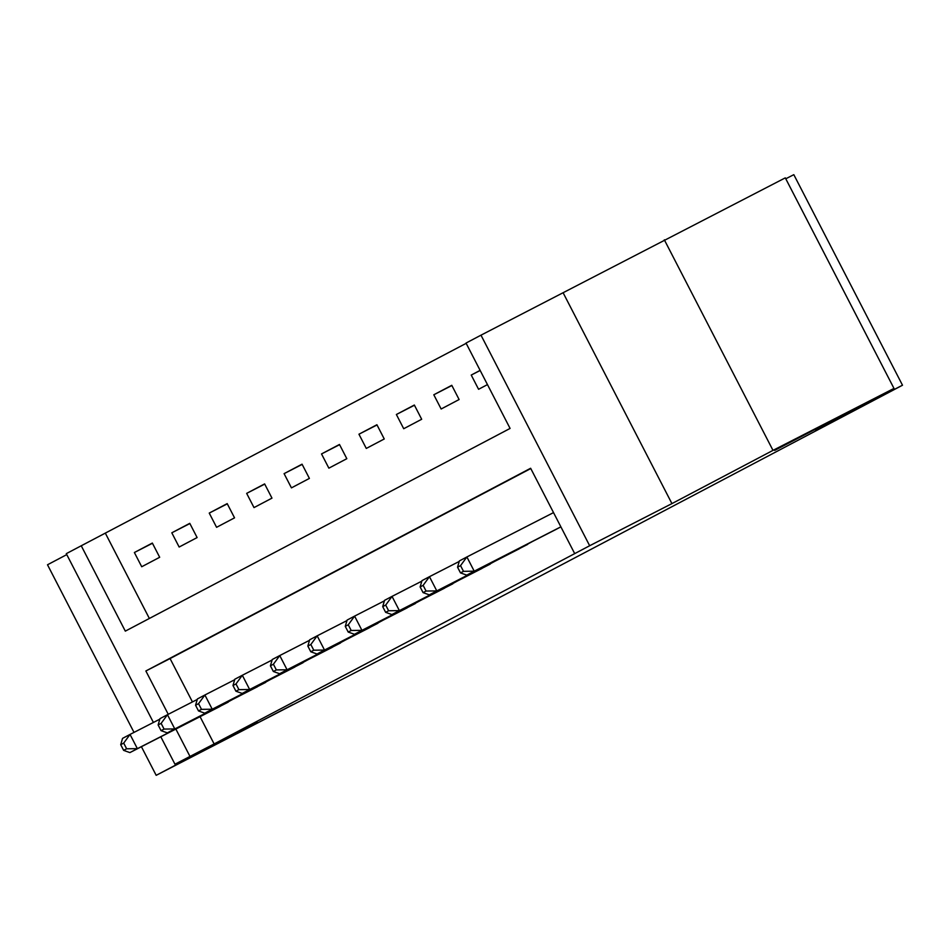 <?xml version="1.0" encoding="UTF-8"?>
<svg xmlns="http://www.w3.org/2000/svg" width="950" height="950" viewBox="0 0 950 950"><rect width="100%" height="100%" fill="white"/><g stroke="black" fill="none" stroke-linecap="round" stroke-linejoin="round"><path stroke-width="1.43" d="M774.654 450.395L830.241 421.503L774.654 450.395M237.179 733.554L292.766 704.663L237.179 733.554M153.413 722.463L66.286 553.66L81.249 545.775L125.317 631.133L510.079 428.426L466.022 343.057L480.985 335.172L589.665 545.739L574.702 553.624L530.634 468.267L145.873 670.973L168.245 714.305M563.267 293.051L671.935 503.607L772.991 450.371L893.986 388.419L785.306 177.864L480.985 335.172M785.781 178.778L793.82 174.669L902.5 385.225L442.878 627.368L156.18 775.331L257.236 722.095L174.966 764.216L160.799 736.773M66.773 554.61L47.5 564.775L134.009 732.391M466.165 343.342L81.249 545.775M772.991 450.371L664.323 239.804M141.407 746.7L156.18 775.331M105.45 533.378L149.364 618.462M141.716 566.746L159.683 557.282L152.344 543.056L134.377 552.52L141.716 566.746M179.146 547.034L197.113 537.569L189.774 523.343L171.808 532.808L179.146 547.034M216.576 527.309L234.543 517.845L227.192 503.619L209.237 513.083L216.576 527.309M254.006 507.597L271.973 498.133L264.623 483.906L246.656 493.371L254.006 507.597M291.436 487.872L309.403 478.408L302.053 464.182L284.086 473.646L291.436 487.872M328.866 468.16L346.821 458.696L339.483 444.469L321.516 453.934L328.866 468.16M366.284 448.436L384.251 438.971L376.912 424.745L358.946 434.209L366.284 448.436M403.714 428.723L421.681 419.259L414.343 405.032L396.376 414.497L403.714 428.723M441.144 408.999L459.111 399.534L451.772 385.308L433.806 394.772L441.144 408.999M480.118 370.381L471.236 375.06L478.574 389.286L487.457 384.608M200.058 716.668L214.13 743.945L574.702 553.624M530.789 468.54L170.074 658.576L192.446 701.919M215.116 708.961L232.964 699.271M252.546 689.237L270.394 679.547M289.976 669.524L307.824 659.834M327.406 649.8L345.254 640.11M364.836 630.087L382.684 620.398M402.266 610.363L420.114 600.673M439.684 590.651L457.532 580.961M477.114 570.926L494.962 561.236M514.544 551.214L532.392 541.524M551.974 531.489L560.892 526.87M671.935 503.607L589.665 545.739M214.13 743.945L174.966 764.216M893.986 388.419L815.385 429.827L902.5 385.225M175.857 729.066L189.929 756.331M170.074 658.576L145.873 670.973M152.451 543.269L134.377 552.52M480.166 370.476L471.236 375.06M451.879 385.522L433.806 394.772M414.449 405.234L396.376 414.497M377.019 424.959L358.946 434.209M339.589 444.671L321.516 453.934M302.159 464.396L284.086 473.646M264.729 484.108L246.656 493.371M227.311 503.832L209.237 513.083M189.881 523.545L171.808 532.808M120.709 744.681L123.643 750.369L126.635 748.79L123.702 743.102L120.709 744.681L122.55 738.376L130.031 734.433L137.382 748.659L228.249 702.121M126.635 748.79L137.382 748.659L129.889 752.602L220.02 706.456M123.702 743.102L130.031 734.433L159.826 719.174M123.643 750.369L129.889 752.602M158.127 724.957L161.072 730.657L164.065 729.078L161.132 723.377L158.127 724.957L159.98 718.651L167.461 714.709L174.8 728.935L265.679 682.409M164.065 729.078L174.8 728.935L167.319 732.877L257.45 686.743M161.132 723.377L167.461 714.709L197.256 699.461M161.072 730.657L167.319 732.877M195.558 705.244L198.502 710.932L201.495 709.353L198.55 703.665L195.558 705.244L197.41 698.939L204.891 694.996L212.23 709.222L303.098 662.684M201.495 709.353L212.23 709.222L204.749 713.165L294.88 667.019M198.55 703.665L204.891 694.996L234.686 679.737M198.502 710.932L204.749 713.165M232.987 685.52L235.933 691.22L238.925 689.641L235.98 683.941L232.987 685.52L234.828 679.214L242.321 675.272L249.66 689.498L340.527 642.972M238.925 689.641L249.66 689.498L242.179 693.441L332.31 647.306M235.98 683.941L242.321 675.272L272.104 660.024M235.933 691.22L242.179 693.441M270.418 665.807L273.351 671.496L276.355 669.916L273.41 664.228L270.418 665.807L272.258 659.502L279.751 655.559L287.09 669.786L377.957 623.248M276.355 669.916L287.09 669.786L279.609 673.728L369.74 627.582M273.41 664.228L279.751 655.559L309.534 640.3M273.351 671.496L279.609 673.728M307.848 646.083L310.781 651.771L313.773 650.204L310.84 644.504L307.848 646.083L309.688 639.778L317.169 635.835L324.52 650.061L415.387 603.535M313.773 650.204L324.52 650.061L317.027 654.004L407.158 607.869M310.84 644.504L317.169 635.835L346.964 620.587M310.781 651.771L317.027 654.004M345.277 626.371L348.211 632.059L351.203 630.479L348.27 624.791L345.277 626.371L347.118 620.065L354.599 616.123L361.95 630.349L452.817 583.811M351.203 630.479L361.95 630.349L354.457 634.291L444.588 588.145M348.27 624.791L354.599 616.123L384.394 600.863M348.211 632.059L354.457 634.291M382.707 606.646L385.641 612.334L388.633 610.767L385.7 605.067L382.707 606.646L384.548 600.341L392.029 596.398L399.38 610.624L490.247 564.098M388.633 610.767L399.38 610.624L391.887 614.567L482.018 568.421M385.7 605.067L392.029 596.398L421.824 581.151M385.641 612.334L391.887 614.567M420.126 586.934L423.071 592.622L426.063 591.043L423.13 585.354L420.126 586.934L421.978 580.628L429.459 576.686L436.798 590.912L527.678 544.374M426.063 591.043L436.798 590.912L429.317 594.854L519.448 548.708M423.13 585.354L429.459 576.686L459.254 561.426M423.071 592.622L429.317 594.854M457.556 567.209L460.501 572.898L463.493 571.33L460.548 565.63L457.556 567.209L459.396 560.904L466.889 556.961L474.228 571.188L560.868 526.834M463.493 571.33L474.228 571.188L466.747 575.13L556.878 528.984M460.548 565.63L466.889 556.961L553.529 512.608M460.501 572.898L466.747 575.13"/></g></svg>
